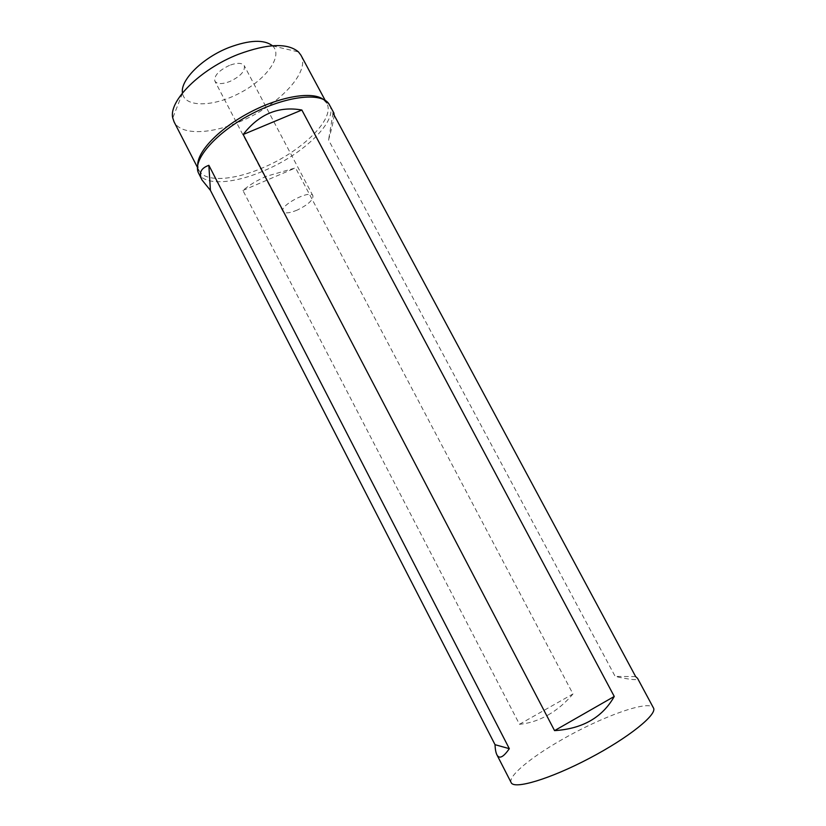 <?xml version="1.0" encoding="UTF-8"?>
<svg xmlns="http://www.w3.org/2000/svg" width="826" height="826" viewBox="0 0 826 826"><rect width="100%" height="100%" fill="white"/><g stroke="black" fill="none" stroke-linecap="round" stroke-linejoin="round"><path stroke-width="0.62" stroke-dasharray="4.13 3.1" d="M272.415 45.74L272.632 45.936C283.349 56.003 266.199 79.379 239.86 93.008C213.686 106.946 184.704 107.793 182.505 93.255L182.474 92.966M229.494 65.368C218.745 70.52 213.882 75.785 214.894 81.165C217.186 84.231 222.153 84.345 229.783 81.516C240.428 76.426 245.26 71.17 244.289 65.739C242.08 62.693 237.145 62.569 229.494 65.368M511.18 782.635C507.701 776.44 530.612 757.525 561.05 740.137C600.956 716.896 649.504 699.292 653.459 707.944M547.958 715.079C557.209 709.782 565.562 702.74 572.986 693.964L295.553 167.895L266.416 176.279C257.309 180.192 249.473 184.91 242.916 190.465L519.482 724.278C529.187 723.39 538.686 720.324 547.958 715.079M329.533 104.892C338.691 120.617 303.225 154.545 263.608 170.91C233.799 183.826 204.703 185.798 198.725 173.563M334.117 115.093C333.849 119.264 332 127.576 328.583 140.028L615.174 676.442C630.837 679.881 638.292 680.5 637.548 678.322M323.1 99.265L326.766 103.302C335.769 118.737 301.17 151.963 262.42 167.936C233.283 180.553 204.848 182.391 198.983 170.383L197.734 165.076M300.943 55.208C310.875 72.368 277.237 106.75 238.528 122.227C209.453 134.514 180.595 135.123 174.059 121.825M519.482 724.278L572.986 693.964M242.916 190.465L295.553 167.895M333.033 113.069L328.583 140.028M635.648 676.587L615.174 676.442M297.215 210.083C289.565 213.232 284.825 213.707 282.977 211.518C278.92 205.736 310.473 189.164 312.93 195.803C313.24 200.037 307.995 204.796 297.215 210.083M198.467 169.216L198.219 172.417M326.094 102.207L328.872 103.818M326.766 103.302L325.196 100.38M198.983 170.383L197.476 167.441M182.505 93.255L172.758 117.942M272.632 45.936L298.485 51.935M312.93 195.803L244.289 65.739M282.977 211.518L214.894 81.165"/><path stroke-width="1.24" d="M182.474 92.966C180.006 80.267 202.587 57.696 229.163 47.433C249.617 39.885 264.031 39.328 272.415 45.74M334.117 115.093L333.921 113.069L333.033 113.069L635.648 676.587L637.548 678.322L653.459 707.944C657.702 714.273 628.586 737.783 589.206 758.413C549.868 779.114 513.979 789.728 511.18 782.635L496.901 754.809C495.837 752.692 495.208 749.316 495.032 744.691L210.413 190.352L202.05 180.047C198.539 173.119 200.811 168.205 208.854 165.314L509.312 748.666C503.395 757.256 499.265 759.3 496.901 754.809M202.05 180.047L198.219 172.417C192.737 159.387 216.175 132.459 251.021 114.256C285.786 95.919 321.252 91.913 328.872 103.818L333.921 113.069M243.185 134.504C259.013 114.071 278.569 105.904 301.841 110.013L614.255 696.463C602.433 717.433 582.537 728.821 554.556 730.628L243.185 134.504L301.841 110.013M197.734 165.076C197.3 151.395 219.602 128.216 249.989 112.305C280.344 96.322 312.083 91.128 323.1 99.265M197.476 167.441L174.059 121.825L172.758 117.942C168.39 101.154 200.305 69.074 238.28 54.34C267.5 43.561 287.572 42.756 298.485 51.935L300.943 55.208L325.196 100.38M554.556 730.628L614.255 696.463M509.312 748.666L495.032 744.691M208.854 165.314L210.413 190.352"/></g></svg>
